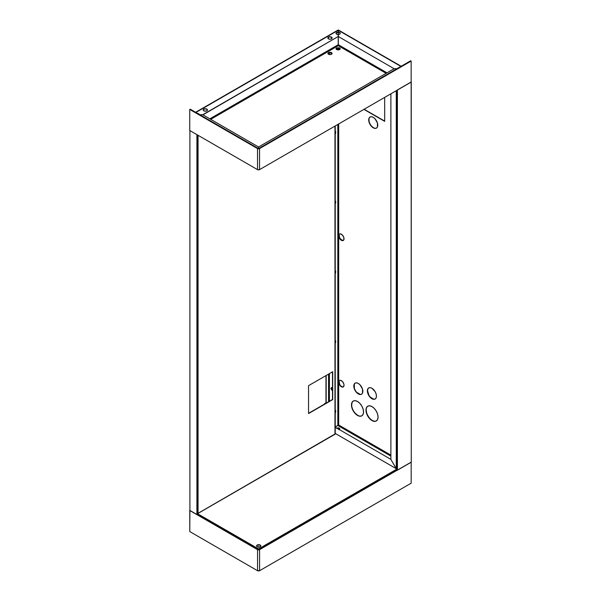 <?xml version="1.0" encoding="UTF-8"?>
<svg xmlns="http://www.w3.org/2000/svg" width="601" height="601" viewBox="0 0 601 601"><rect width="100%" height="100%" fill="white"/><g stroke="black" fill="none" stroke-linecap="round" stroke-linejoin="round"><path stroke-width="0.9" d="M199.893 114.753L202.755 114.753L258.528 146.96L258.528 148.439L259.549 148.59L257.529 148.59L258.543 148.439M207.443 110.081A2.134 1.232 0 0 0 206.834 109.329L206.834 109.081A2.134 1.232 180 0 1 207.458 109.953A2.134 1.232 180 0 1 206.135 111.095A2.134 1.232 180 0 1 203.814 110.832A2.134 1.232 180 0 1 203.183 109.953A2.134 1.232 180 0 1 204.505 108.819A2.134 1.232 180 0 1 206.834 109.081L206.834 109.329A2.134 1.232 0 0 0 204.603 109.036A2.134 1.232 0 0 0 203.198 110.081M332.105 38.103A2.134 1.232 0 0 0 331.497 37.352L331.497 37.112A2.134 1.232 180 0 1 332.12 37.983A2.134 1.232 180 0 1 330.798 39.125A2.134 1.232 180 0 1 328.477 38.855A2.134 1.232 180 0 1 327.845 37.983A2.134 1.232 180 0 1 329.168 36.841A2.134 1.232 180 0 1 331.497 37.112L331.497 37.352A2.134 1.232 0 0 0 329.265 37.067A2.134 1.232 0 0 0 327.861 38.103M338.017 30.155L195.888 112.447L338.213 30.275L338.213 32.056L335.997 33.145L336.613 34.159L338.213 34.52A2.134 1.232 180 0 1 336.613 34.159A2.134 1.232 180 0 1 335.989 33.288A2.134 1.232 180 0 1 338.213 32.056L338.258 45.691L338.295 44.714L386.999 72.834L338.295 44.714L338.295 32.056A2.134 1.232 180 0 1 340.256 33.288A2.134 1.232 180 0 1 338.295 34.512L339.693 34.122L340.256 33.288L339.693 32.446L338.295 32.056L338.295 30.275L400.912 66.418L338.446 30.05L401.175 66.268M386.127 73.337L338.258 45.691L386.127 73.337M398.861 67.658L397.719 68.259A2.134 1.232 180 0 1 398.703 67.695M340.249 33.408A2.134 1.232 0 0 0 338.295 32.304L338.295 34.512M396.96 68.702L394.076 68.702L338.295 36.503L338.295 44.714M332.12 53.669L331.497 52.798L329.987 52.437L328.477 52.798L327.845 53.669M340.256 48.974L339.633 48.103L338.123 47.742L336.613 48.103L335.989 48.974M210.696 119.344L338.258 45.691L210.696 119.344M331.497 52.557L329.987 52.197L328.477 52.557L327.845 53.429L328.477 54.3L329.987 54.661L331.497 54.3L332.12 53.429L331.497 52.557M339.633 47.862L336.613 47.862L335.989 48.734L336.613 49.605L339.633 49.605L340.256 48.734L339.633 47.862M209.824 118.84L338.213 44.714L209.824 118.84M335.997 33.408A2.134 1.232 0 0 1 338.213 32.296L338.213 44.714M202.92 114.851L338.213 36.503L202.755 114.753M197.624 113.446A2.134 1.232 180 0 1 199.269 114.4M198.976 114.228A2.134 1.232 0 0 0 198.345 113.867M199.314 114.708L198.728 113.799L197.181 113.424M338.213 34.52L338.213 36.503L202.755 114.708L199.802 114.708M206.834 109.081L204.505 108.819L203.183 109.953L203.814 110.832L206.135 111.095L207.458 109.953L206.834 109.081M331.497 37.112L329.168 36.841L327.845 37.983L329.168 39.125L330.798 39.125L332.12 37.983L331.497 37.112M258.61 148.439L258.61 146.96L394.076 68.754L396.878 68.754M258.61 146.96L394.076 68.754M259.069 148.312L410.671 60.784L411.152 61.062L259.549 148.59L259.069 148.312L410.671 60.784L411.152 61.062L411.152 82.112L411.152 61.062L259.549 148.59A1.427 0.826 180 0 1 257.529 148.59L257.529 169.64A1.427 0.826 0 0 0 259.549 169.64L259.549 148.59L259.549 169.64L257.994 169.82L257.529 169.64L257.529 148.59L189.743 109.457L189.743 130.5L257.529 169.64L189.743 130.5L189.743 109.457L190.224 109.179L190.224 109.735L190.224 109.179L258.017 148.312A0.744 0.428 180 0 0 259.069 148.312M411.152 82.112L259.549 169.64L411.152 82.112M197.398 513.57L198.045 513.096L198.045 135.293L198.045 513.096L197.278 513.765L335.17 433.884M334.93 434.29L197.571 513.675M328.8 52.993L330.625 52.783L331.654 53.669L330.625 54.563L329.348 54.563L328.439 54.045L328.8 52.993M334.967 126.097L334.967 434.042L334.967 126.097M331.489 387.487L331.489 389.418L332.781 390.455M323.601 404.939L326.178 402.94L324.457 403.692L326.178 402.94L326.178 375.49L326.178 402.94L325.967 375.61L325.967 402.82L323.391 404.819M328.552 401.768L328.552 374.115L328.552 401.768M328.552 54.165L328.552 53.181L328.552 54.165M329.416 52.768L329.416 54.578L329.416 52.768M329.416 373.612L329.416 401.265L329.416 373.612M332.571 388.058L331.662 387.532L330.933 388.374L331.662 390.057L332.571 390.575M308.546 413.315L332.706 399.612L308.546 413.556L308.546 385.662L332.706 371.719L332.706 399.612L332.496 371.839L332.496 399.492L308.546 413.315M308.546 385.662L332.706 371.719L332.706 399.612L308.546 413.556L308.546 385.662M197.398 514.328L197.398 134.917L197.353 514.351M189.908 130.597L189.908 510.557L189.908 130.597M196.91 514.606L196.91 134.639L196.91 514.606M335.238 410.077A2.667 1.54 -60 0 1 335.719 411.257L335.508 411.129A2.667 1.54 120 0 0 335.238 410.167M335.238 131.146A2.667 1.54 -60 0 1 335.719 132.325L335.508 132.197A2.667 1.54 120 0 0 335.238 131.236M341.383 240.317A3.734 2.156 60 0 1 338.941 237.027A3.734 2.156 60 0 1 339.52 234.029A3.734 2.156 60 0 1 341.383 234.217A3.734 2.156 60 0 1 343.825 237.508A3.734 2.156 60 0 1 343.254 240.498A3.734 2.156 60 0 1 341.383 240.317L342.397 240.67L343.825 239.844L343.825 237.508L342.397 235.029L340.376 233.864L339.52 234.029L338.941 234.69L338.941 237.027L341.383 240.317M339.625 233.969A3.734 2.156 -120 0 0 339.182 236.997A3.734 2.156 -120 0 0 341.593 240.197A3.734 2.156 -120 0 0 343.359 240.438M341.383 386.751A3.734 2.156 60 0 1 338.941 383.461A3.734 2.156 60 0 1 339.52 380.471A3.734 2.156 60 0 1 341.383 380.651A3.734 2.156 60 0 1 343.825 383.949A3.734 2.156 60 0 1 343.254 386.939A3.734 2.156 60 0 1 341.383 386.751L343.254 386.939L344.027 385.226L343.825 383.949L342.397 381.47L340.376 380.298L339.52 380.471L338.941 381.124L338.941 383.461L341.383 386.751M339.625 380.41A3.734 2.156 -120 0 0 339.182 383.438A3.734 2.156 -120 0 0 341.593 386.631A3.734 2.156 -120 0 0 343.359 386.871M355.221 383.085A6.408 3.696 -120 0 0 354.372 388.246A6.408 3.696 -120 0 0 358.527 393.798L358.316 393.918A6.408 3.696 60 0 1 354.132 388.276A6.408 3.696 60 0 1 355.116 383.137A6.408 3.696 60 0 1 358.316 383.461A6.408 3.696 60 0 1 362.501 389.102A6.408 3.696 60 0 1 361.517 394.233A6.408 3.696 60 0 1 358.316 393.918L358.527 393.798A6.408 3.696 -120 0 0 361.622 394.173M370.148 116.962A6.408 3.696 -120 0 0 369.299 122.123A6.408 3.696 -120 0 0 373.454 127.675L373.244 127.795A6.408 3.696 60 0 1 369.059 122.153A6.408 3.696 60 0 1 370.043 117.022A6.408 3.696 60 0 1 373.244 117.338A6.408 3.696 60 0 1 377.428 122.98A6.408 3.696 60 0 1 376.444 128.111A6.408 3.696 60 0 1 373.244 127.795L373.454 127.675A6.408 3.696 -120 0 0 376.549 128.051M368.811 387.87A6.408 3.696 -120 0 0 367.962 393.039A6.408 3.696 -120 0 0 372.117 398.583L371.906 398.711A6.408 3.696 60 0 1 367.722 393.062A6.408 3.696 60 0 1 368.698 387.93A6.408 3.696 60 0 1 371.906 388.246L371.906 388.246A6.408 3.696 60 0 1 376.091 393.895A6.408 3.696 60 0 1 375.107 399.026A6.408 3.696 60 0 1 371.906 398.711L372.117 398.583A6.408 3.696 -120 0 0 375.212 398.959M367.85 406.133A8.542 4.928 -120 0 0 366.67 413.007A8.542 4.928 -120 0 0 372.222 420.437L372.011 420.565A8.542 4.928 60 0 1 366.43 413.037A8.542 4.928 60 0 1 367.744 406.193A8.542 4.928 60 0 1 372.011 406.614A8.542 4.928 60 0 1 377.593 414.142A8.542 4.928 60 0 1 376.286 420.985A8.542 4.928 60 0 1 372.011 420.565L372.222 420.437A8.542 4.928 -120 0 0 376.391 420.918M353.343 401.002A8.542 4.928 -120 0 0 352.171 407.876A8.542 4.928 -120 0 0 357.715 415.306L357.505 415.426A8.542 4.928 60 0 1 351.931 407.906A8.542 4.928 60 0 1 353.238 401.062A8.542 4.928 60 0 1 357.505 401.483A8.542 4.928 60 0 1 363.087 409.011A8.542 4.928 60 0 1 361.779 415.854A8.542 4.928 60 0 1 357.505 415.426L357.715 415.306A8.542 4.928 -120 0 0 361.885 415.787M335.238 200.877A2.667 1.54 -60 0 1 335.719 202.056L335.508 201.936A2.667 1.54 120 0 0 335.238 200.967M335.238 270.615A2.667 1.54 -60 0 1 335.719 271.787L335.508 271.667A2.667 1.54 120 0 0 335.238 270.698M335.238 340.346A2.667 1.54 -60 0 1 335.719 341.518L335.508 341.398A2.667 1.54 120 0 0 335.238 340.429M335.238 342.675A2.667 1.54 120 0 0 335.508 341.398L335.719 341.518A2.667 1.54 -60 0 1 335.238 343.254M335.238 272.944A2.667 1.54 120 0 0 335.508 271.667L335.719 271.787A2.667 1.54 -60 0 1 335.238 273.523M335.238 203.213A2.667 1.54 120 0 0 335.508 201.936L335.719 202.056A2.667 1.54 -60 0 1 335.238 203.784M336.455 49.222L338.123 48.253L339.79 49.222M336.943 48.29L338.761 48.088L339.79 48.974L338.761 49.868L337.484 49.868L336.455 48.974L336.943 48.29M335.238 427.026L337.86 425.508L390.883 456.121L337.86 425.508L335.238 427.026M338.761 429.662L339.79 428.776L339.302 428.092L338.123 427.807L336.583 428.408M396.352 468.735L335.238 433.449M339.79 429.016L338.761 428.13L336.943 428.333M338.686 424.982L338.686 123.949L338.686 424.982L337.86 425.508L338.686 424.982L390.883 455.115L338.686 424.982L337.822 425.433L337.822 124.452L337.822 425.433L335.238 426.928L337.822 425.433M338.686 48.313L338.686 49.883L338.686 48.313M337.822 49.921L337.822 48.268L337.822 49.921M384.685 97.392L384.685 121.364L384.685 97.392M371.906 388.246L370.171 387.645L368.698 387.93L367.722 389.057L367.376 390.86L367.722 393.062L368.698 395.33L371.906 398.711L373.634 399.312L375.107 399.026L376.091 397.892L376.436 396.097L376.091 393.895L375.107 391.627L371.906 388.246M358.316 383.461L356.581 382.852L355.116 383.137L354.132 384.272L353.786 386.075L354.132 388.276L356.581 392.521L358.316 393.918L360.052 394.519L361.517 394.233L362.501 393.107L362.501 389.102L360.052 384.858L358.316 383.461M373.244 117.338L371.508 116.737L370.043 117.022L369.059 118.149L369.059 122.153L371.508 126.398L373.244 127.795L374.979 128.396L376.444 128.111L377.428 126.984L377.428 122.98L374.979 118.735L373.244 117.338M372.011 406.614L369.698 405.81L367.744 406.193L366.43 407.696L365.971 410.1L366.43 413.037L369.698 418.694L372.011 420.565L374.325 421.369L376.286 420.985L377.593 419.475L378.052 417.079L377.593 414.142L376.286 411.122L374.325 408.477L372.011 406.614M357.505 401.483L355.199 400.679L353.238 401.062L351.931 402.565L351.465 404.969L351.931 407.906L353.238 410.919L355.199 413.563L357.505 415.426L359.819 416.23L361.779 415.854L363.087 414.344L363.545 411.94L363.087 409.011L361.779 405.991L359.819 403.346L357.505 401.483M363.921 109.382L384.685 121.364M339.159 234.563L339.73 238.221L342.608 240.543M340.587 385.819L342.608 386.984M339.159 381.004L339.73 384.663M356.791 392.393L360.262 394.399M354.342 384.152L354.342 388.148M371.726 126.278L373.454 127.675M370.381 397.186L373.845 399.192M367.932 388.937L367.587 390.74L368.909 395.203M366.182 409.98L366.648 412.917L367.955 415.93L369.915 418.574L372.222 420.437L374.536 421.241M352.141 402.445L351.683 404.849M355.409 413.443L357.715 415.306M364.131 109.254L384.685 121.117M334.952 134.061L335.366 131.446M334.952 203.792L335.366 201.185M335.366 272.584L335.366 270.916M334.952 343.261L335.366 340.647M335.366 412.046L335.366 410.378M335.238 133.482A2.667 1.54 120 0 0 335.508 132.197L335.719 132.325A2.667 1.54 -60 0 1 335.238 134.053M335.163 134.181L335.719 132.325L335.163 131.101M335.163 203.912L335.719 202.056L335.163 200.832M335.163 273.65L335.719 271.787L335.163 270.563M335.163 343.381L335.719 341.518L335.163 340.301M335.163 413.112L335.719 411.257L335.163 410.032M335.238 412.406A2.667 1.54 120 0 0 335.508 411.129L335.719 411.257A2.667 1.54 -60 0 1 335.238 412.985M396.277 468.645L390.838 459.329L396.277 468.645L396.277 90.698L396.277 468.645L396.923 469.148M390.883 459.299L390.883 93.809M335.238 427.221L390.838 459.329L396.232 468.667L334.967 433.298M397.404 89.94L397.404 470.2L397.404 89.94L411.257 81.939L411.257 462.199L397.404 470.2M396.923 469.809L396.923 90.323L396.923 469.809L259.099 549.382L257.559 549.667L257.559 570.71L259.579 570.71L411.182 483.181L411.182 462.131L411.182 483.181L259.579 570.71L259.579 549.667L411.182 462.131L259.579 549.667A1.427 0.826 180 0 1 257.559 549.667L259.579 549.667L259.099 549.382L396.923 469.809M411.257 462.199L411.152 81.879M257.19 545.28L260.21 545.032A2.134 1.232 180 0 1 260.834 545.903A2.134 1.232 180 0 1 259.519 547.045A2.134 1.232 180 0 1 257.19 546.775A2.134 1.232 180 0 1 256.567 545.903A2.134 1.232 180 0 1 257.889 544.769A2.134 1.232 180 0 1 260.21 545.032L260.21 545.28A2.134 1.232 0 0 0 257.979 544.987A2.134 1.232 0 0 0 256.574 546.031M258.392 549.584L258.573 548.938L396.84 469.111L258.573 548.938L258.753 549.584M258.573 548.938L197.398 513.622L258.573 548.938M258.543 549.667L258.64 549.141L258.603 549.667M338.295 428.986L338.295 428.062L338.295 428.986M338.213 428.941L338.213 428.055L338.213 428.941M260.826 546.031A2.134 1.232 0 0 0 260.21 545.28M260.21 545.032L260.834 545.903L260.21 546.775L257.19 546.775L256.567 545.903L257.19 545.032L260.21 545.032M189.773 531.569L189.908 510.444L257.559 549.667L258.047 549.382L196.91 514.088L258.047 549.382A0.744 0.428 180 0 0 259.099 549.382L259.579 549.667L259.579 570.71A1.427 0.826 0 0 1 257.559 570.71L257.559 549.667L189.773 510.527L189.773 531.569L257.559 570.71M338.062 30.05L195.618 112.289M335.238 433.99L335.238 125.94"/></g></svg>
